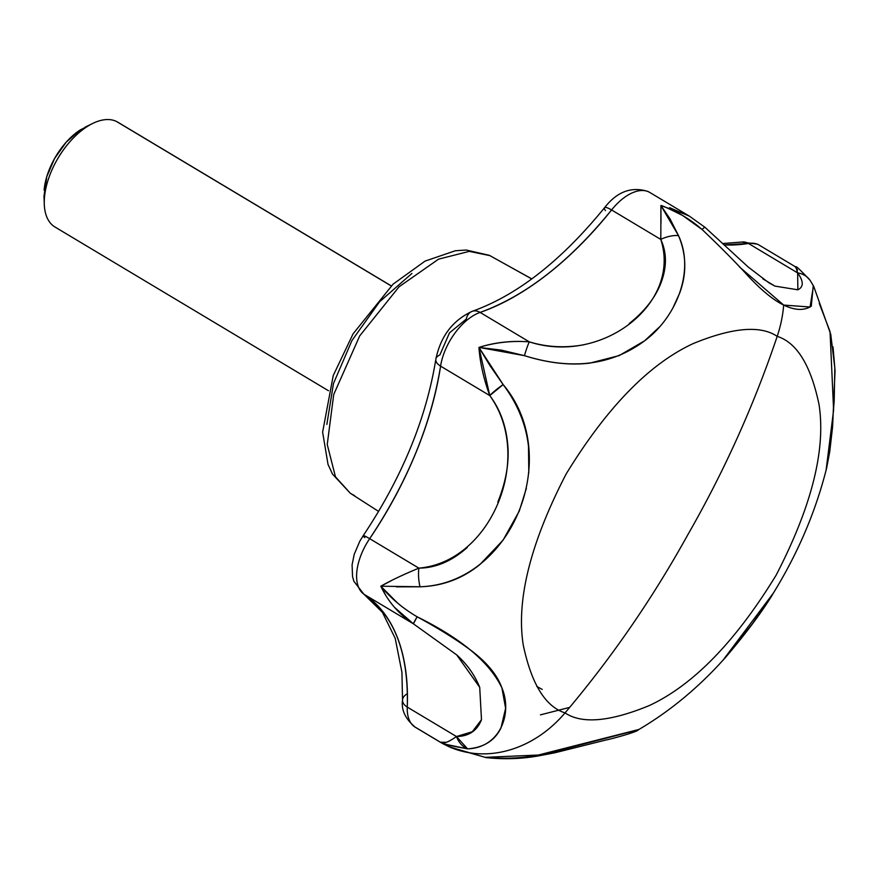 <?xml version="1.0" encoding="UTF-8"?>
<svg xmlns="http://www.w3.org/2000/svg" width="879" height="879" viewBox="0 0 879 879"><rect width="100%" height="100%" fill="white"/><g stroke="black" fill="none" stroke-linecap="round" stroke-linejoin="round"><path stroke-width="1.32" d="M354.611 495.679L350.369 493.306L335.481 476.857L327.241 444.521L333.723 394.495L359.72 335.866L399.088 286.763L438.555 259.151L469.265 251.372L489.878 255.613A15.273 12.866 -64.3 0 0 489.251 255.295A15.273 12.866 115.7 0 1 489.878 255.613L469.265 251.372L438.555 259.151L399.088 286.763L359.72 335.866L333.723 394.495L327.241 444.521L335.481 476.857L350.369 493.306L378.629 511.435M531.74 278.94L489.878 255.613L531.74 278.94M649.812 192.468A45.829 24.623 120.9 0 0 648.801 191.919A15.273 12.866 -64.3 0 0 647.845 191.413A15.273 12.866 115.7 0 1 648.801 191.919A45.829 24.623 -59.1 0 1 649.867 192.501L689.433 216.179L669.578 207.653M741.744 242.066L757.368 244.131L759.291 245.175A45.829 24.623 120.9 0 0 758.236 244.604A15.273 12.866 -64.3 0 0 757.28 244.098A15.273 12.866 115.7 0 1 758.236 244.604A45.829 24.623 -59.1 0 1 759.357 245.208M773.124 298.761L774.146 299.376L773.124 298.761M762.884 278.874L774.97 286.114L762.884 278.874M481.483 719.714C477.154 730.735 468.815 736.338 456.465 736.536C448.037 742.469 442.675 744.359 440.368 742.195L416.382 727.834A45.829 24.623 -59.1 0 1 415.382 727.307A45.829 24.623 -59.1 0 1 407.263 707.09A45.829 24.623 120.9 0 0 415.306 727.252C405.373 719 401.11 709.946 402.538 700.102A15.273 9.186 -177.7 0 1 406.746 694.091M813.273 285.51L811.273 306.222C804.065 310.814 794.869 310.43 783.683 305.079A114.589 96.525 115.7 0 1 777.201 336.349C796.868 342.623 810.801 365.29 818.997 404.34C826.062 449.301 811.778 506.249 776.135 575.174C735.459 641.681 693.168 685.148 649.262 705.573C609.949 721.758 581.865 724.197 565.032 712.902C581.865 724.197 609.949 721.758 649.262 705.573C693.168 685.148 735.459 641.681 776.135 575.174C811.778 506.249 826.062 449.301 818.997 404.34C810.801 365.29 796.868 342.623 777.201 336.349C753.929 405.296 724.153 471.397 687.872 534.652C652.548 598.478 611.597 657.888 565.032 712.902C611.597 657.888 652.548 598.478 687.872 534.652C724.153 471.397 753.929 405.296 777.201 336.349C760.368 325.054 732.284 327.493 692.971 343.678C649.065 364.104 606.774 407.57 566.098 474.078C530.455 543.002 516.171 599.95 523.236 644.911C531.432 683.961 545.365 706.617 565.032 712.902A114.589 96.525 115.7 0 1 447.312 745.908A114.589 96.525 -64.3 0 0 565.032 712.902C545.365 706.617 531.432 683.961 523.236 644.911C516.171 599.95 530.455 543.002 566.098 474.078C606.774 407.57 649.065 364.104 692.971 343.678C732.284 327.493 760.368 325.054 777.201 336.349A114.589 96.525 -64.3 0 0 783.683 305.079C773.289 300.047 761.313 290.224 747.765 275.632C735.547 262.162 720.319 246.79 702.101 229.518L682.664 215.531C668.512 208.411 661.261 205.093 660.909 205.587L669.974 218.794L678.489 235.583C686.455 254.492 686.851 273.688 679.665 293.147L672.776 308.232M658.931 327.471L644.67 340.766L619.19 355.588L589.941 363.104C569.779 365.521 547.936 363.049 524.433 355.654L501.448 350.139L478.945 347.403L490.01 365.686L503.151 384.584C517.61 403.933 526.071 424.59 528.51 446.543L528.795 472.77M526.378 488.295L519.247 511.117L503.063 540.167L480.121 564.329C462.629 578.613 442.609 586.095 420.052 586.787L396.33 586.842M385.255 594.391L380.805 586.216L397.528 602.994L402.846 607.323M467.243 547.474C451.916 561.132 435.786 568.01 418.865 568.131L369.674 538.673A45.829 24.623 120.9 0 0 364.225 594.391L413.427 623.837L417.118 616.783C438.984 628.672 457.157 640.044 471.638 650.889C487.109 662.656 497.206 674.984 501.909 687.894L505.612 708.331L501.03 727.812C494.855 740.623 483.692 747.633 467.551 748.853L442.939 743.733M536.783 686.444L542.211 689.411L536.783 686.444M450.652 747.458L485.186 757.335C508.194 759.434 530.422 757.764 551.869 752.314L638.396 729.779C669.446 711.572 697.959 688.048 723.911 659.195L752.501 623.629L773.004 593.699C797.627 553.825 815.426 512.27 826.381 469.034L828.743 456.586L831.732 430.996L834.193 400.857L834.819 367.872L830.743 334.306L813.701 286.312M440.797 742.513L444.422 744.502L467.551 748.853L456.465 736.536A22.92 17.613 86.9 0 0 467.551 748.853C499.547 747.864 512.929 714.133 501.909 687.894C489.57 662.25 461.299 638.55 417.118 616.783C402.901 608.444 390.792 598.258 380.805 586.216C388.188 601.818 399.066 614.366 413.427 623.837L456.717 654.91L479.714 687.334L481.483 719.714L472.309 731.735L456.465 736.536L407.263 707.09C408.768 652.943 394.429 615.377 364.225 594.391L413.427 623.837L394.77 607.587M418.865 568.164L369.674 538.673C407.46 481.989 431.095 424.48 440.588 366.136L489.779 395.583L478.945 347.403C495.229 342.403 512.007 340.558 529.312 341.865L480.11 312.419A45.829 24.623 120.9 0 0 440.588 366.136L489.779 395.583C534.311 457.388 491.449 561.89 418.865 568.131C402.934 574.767 390.243 580.799 380.805 586.216L391.452 580.612M440.368 742.195L446.356 742.315M759.291 245.175L795.891 267.073L797.638 272.908L748.447 243.461A15.273 11.735 -99.3 0 0 741.623 242.088A15.273 11.735 80.7 0 1 748.447 243.461A259.723 139.552 120.9 0 1 724.505 244.867L748.447 243.461A45.829 24.623 -59.1 0 1 758.236 244.604A45.829 24.623 120.9 0 0 748.447 243.461L797.638 272.908C803.692 281.258 803.769 286.895 797.868 289.795M797.528 270.073L795.33 266.875M584.172 344.711C565.197 348.172 546.903 347.227 529.312 341.865L480.11 312.419C525.73 295.882 569.548 261.722 611.575 209.96A45.829 24.623 -59.1 0 1 648.801 191.919A45.829 24.623 120.9 0 0 611.575 209.96L660.766 239.407L660.865 229.287M660.986 223.2L660.909 205.587L687.861 215.267M417.118 616.783A22.92 0.736 121.6 0 0 413.427 623.837L456.717 654.91C467.079 664.227 474.737 675.039 479.714 687.334M456.465 736.536L407.263 707.09A15.273 9.186 -177.7 0 1 402.538 700.113A15.273 9.186 2.3 0 0 407.263 707.09A259.723 139.552 120.9 0 0 364.225 594.391A45.829 24.623 -59.1 0 1 369.674 538.673A259.723 139.552 120.9 0 0 440.588 366.136A45.829 24.623 -59.1 0 1 480.11 312.419A259.723 139.552 120.9 0 0 611.575 209.96L660.766 239.407C667.26 253.427 666.952 268.875 659.832 285.752C653.976 299.376 643.769 311.979 629.21 323.571M418.865 568.131A22.92 9.559 87 0 0 420.052 586.787C511.754 583.788 563.922 456.673 503.151 384.584A22.92 4.615 145.4 0 0 489.779 395.583L503.151 384.584L478.945 347.403C480.011 362.675 483.615 378.739 489.779 395.583C500.689 410.053 506.765 427.601 508.007 448.246C508.897 465.013 505.502 482.967 497.811 502.118M472.254 311.309A15.273 10.856 71 0 1 480.11 312.419A15.273 10.856 -109 0 0 472.254 311.309A15.273 10.856 71 0 0 466.244 319.11L449.477 332.866L439.885 354.929A15.273 7.812 -171.4 0 0 435.83 359.28A15.273 7.812 8.6 0 0 440.588 366.136A15.273 7.812 -171.4 0 1 435.83 359.28M449.729 747.04L485.186 757.335L449.279 746.831M638.802 729.493L538.278 755.05L485.186 757.335A22.92 4.274 97.4 0 0 485.68 757.566M380.805 586.216L420.041 586.754M678.489 235.583A22.92 12.998 157.8 0 0 660.766 239.407C681.763 303.277 601.961 365.422 529.312 341.865A22.92 2.285 104.9 0 0 524.433 355.654C571.537 370.378 611.608 365.411 644.67 340.766C675.863 317.682 695.3 271.501 678.489 235.583L660.909 205.587L660.821 239.374M529.312 341.865C511.754 340.492 494.965 342.338 478.945 347.403L524.433 355.654M809.998 280.192A22.92 19.569 144.8 0 0 797.638 272.908L797.671 272.919M797.638 272.908L797.868 289.795L774.97 286.114L768.74 282.73M704.914 227.243A22.92 1.264 130.4 0 0 702.101 229.518C689.817 218.794 676.083 210.817 660.909 205.587M739.36 266.82L783.683 305.079L810.064 307.013L813.482 285.917M819.272 303.343L830.029 331.57L833.611 410.097L826.095 470.199M773.707 592.633L722.78 660.514M540.442 714.858L569.669 707.386M605.433 210.63A15.273 3.142 38.6 0 1 604.565 207.686A15.273 3.142 38.6 0 1 611.575 209.96A15.273 3.142 -141.4 0 0 604.565 207.686M364.807 537.618A15.273 1.34 34.1 0 1 363.225 535.652A15.273 1.34 34.1 0 1 369.674 538.673A15.273 1.34 -145.9 0 0 363.225 535.652M350.336 493.284L332.537 474.155L328.01 464.387L322.626 432.138L333.229 375.575L353.094 333.811L393.078 284.159L425.073 261.107L455.355 250.757L466.233 250.032L489.306 255.317L531.806 278.896M411.91 273.457L379.486 301.882L351.941 340.547L333.46 383.574L326.845 424.414M80.044 130.059A51.949 27.908 120.9 0 0 44.115 190.216M56.465 227.826A61.112 32.831 -59.1 0 1 44.455 197.632A61.112 32.831 -59.1 0 1 86.713 126.862A61.112 32.831 -59.1 0 1 116.413 121.434A61.112 32.831 120.9 0 0 57.904 158.363A61.112 32.831 120.9 0 0 54.322 226.606M391.188 285.917L116.413 121.434L391.188 285.917M43.994 196.248L46.752 176.745L54.575 158.517L66.244 142.134L79.978 130.092L88.746 125.598M402.538 700.102L401.923 672.259L395.198 638.33L382.376 612.278L363.851 594.16L353.852 581.239L352.545 576.514L352.083 564.834L354.237 554.275L359.841 541.156L363.214 535.663C402.055 477.374 426.26 418.569 435.841 359.247C440.643 336.228 452.795 320.253 472.309 311.287C517.291 295.201 561.373 260.667 604.554 207.708C616.992 191.677 631.452 186.26 647.933 191.457L649.856 192.49M444.005 744.282L451.784 747.974M440.862 742.557L415.327 727.274M485.669 757.566C503.909 759.555 521.807 758.951 539.365 755.742L554.836 752.787L604.994 740.25C614.036 738.349 637.791 731.691 638.319 729.812M795.88 267.073C795.341 265.26 800.066 269.666 810.075 280.302M810.02 280.225L813.657 286.246M768.861 282.796L748.15 266.974L704.914 227.254L689.422 216.168M833.017 346.853L835.05 370.707L832.6 426.711L829.71 451.916L826.524 468.562M772.608 594.479C761.346 612.883 745.348 634.231 724.593 658.525M768.971 295.487L768.213 295.025M741.733 242.066L723.032 243.494M85.109 127.169L92.68 123.467M43.983 195.874L44.291 204.302M328.471 390.737L55.047 227.057M391.243 285.862L117.819 122.192"/></g></svg>
